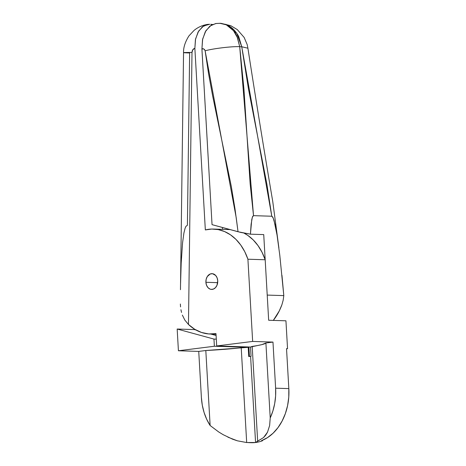 <?xml version="1.0" encoding="UTF-8"?>
<svg xmlns="http://www.w3.org/2000/svg" width="466" height="466" viewBox="0 0 466 466"><rect width="100%" height="100%" fill="white"/><g stroke="black" fill="none" stroke-linecap="round" stroke-linejoin="round"><path stroke-width="0.7" d="M205.902 282.285A7.875 5.93 91.8 0 1 212.065 273.67A7.875 5.93 91.8 0 1 217.733 280.8L216.987 285.279L215.478 287.644L213.416 289.083L211.104 289.374L209.968 289.066L207.953 287.609L206.525 285.227L205.902 282.285L206.176 279.227L207.312 276.524L210.218 273.996L212.525 273.705L215.682 275.47L217.109 277.853L217.733 280.8A7.875 5.93 91.8 0 1 211.564 289.415A7.875 5.93 91.8 0 1 205.902 282.285L217.674 282.658L205.902 282.285M218.665 431.935L210.131 425.51L205.809 350.519L248.203 347.321L214.377 346.244L248.203 347.321L248.733 356.542L250.603 356.42L255.566 442.496L250.603 356.42L248.733 356.542L248.203 347.321L241.219 347.782L246.683 442.537L255.566 442.496A49.419 37.21 -88.2 0 1 250.125 442.648A49.419 37.21 -88.2 0 0 251.157 442.7A49.419 37.21 -88.2 0 0 255.566 442.496A49.419 37.21 -88.2 0 0 262.475 440.749L261.461 440.714A49.419 37.21 -88.2 0 0 288.833 388.609L275.627 388.19A49.419 37.21 91.8 0 1 270.222 417.955L269.622 425.569L267.501 432.198L265.777 435.058L263.564 437.551L255.566 442.496A49.419 37.21 -88.2 0 0 262.475 440.749L262.451 440.312L262.475 440.749L261.461 440.714L267.49 437.632L273.053 433.234L277.981 427.642L282.122 421.031L285.361 413.592L287.598 405.548L288.769 397.137L288.833 388.609L275.627 388.19L272.971 342.079L252.654 341.432L247.912 259.218L265.183 259.766L268.666 320.253L285.938 320.8L287.545 348.679L286.526 348.65L288.833 388.609L286.526 348.65L287.545 348.679L285.938 320.8L268.666 320.253L265.183 259.766A52.507 39.534 -88.2 0 0 243.998 233.117L247.79 235.394L253.236 239.943L258.036 245.629L262.049 252.298L265.183 259.766L247.912 259.218L244.784 251.745L240.765 245.081L235.971 239.39L230.519 234.841L224.571 231.55L218.274 229.604L211.803 229.056L205.337 229.924L194.864 48.348L192.842 49.676L191.998 52.442L188.468 324.476L194.712 329.281L201.539 332.474L208.71 333.941L215.985 333.633L216.696 345.953L250.522 347.03L251.052 356.251L250.603 356.42L255.566 442.496L257.657 441.156L252.193 346.401A55.594 4.328 176.7 0 0 265.9 342.97L270.222 417.955L269.622 425.569L267.501 432.198L263.564 437.551L257.657 441.156L252.193 346.401L250.522 347.03L251.052 356.251L250.603 356.42L255.566 442.496L246.683 442.537L237.357 440.807L232.61 439.193L223.185 434.696L218.665 431.935L210.131 425.51A49.419 37.21 91.8 0 1 201.394 397.521L202.291 405.146L204.079 412.474L206.718 419.318L210.131 425.51L205.809 350.519A55.594 4.328 176.7 0 0 241.219 347.782L246.683 442.537L237.357 440.807L227.868 437.143M286.538 348.807L287.545 348.679L286.538 348.807M194.858 48.348C193.122 48.749 192.167 50.118 191.998 52.442C181.81 52.489 181.024 52.67 189.639 52.984C181.024 52.67 181.81 52.489 191.998 52.442L188.468 324.476L184.816 320.06L188.468 324.476A52.507 39.534 91.8 0 0 210.143 334.017A52.507 39.534 91.8 0 0 215.985 333.633L216.696 345.953L252.654 341.432L247.912 259.218A52.507 39.534 91.8 0 0 213.486 229.062L230.134 229.592M180.558 306.908L180.359 304.013L180.558 306.908M181.53 312.441L180.942 309.715L181.53 312.441M184.816 320.06L182.357 315.086L184.816 320.06M208.028 24.348C202.792 25.059 198.137 27.08 194.054 30.412L188.94 35.894C185.165 41.899 183.365 47.48 183.546 52.641L189.639 52.984L187.408 225.241L185.975 226.307L185.072 228.34L183.919 232.988L182.561 242.844L181.187 263.074L180.569 283.497M180.47 289.706L183.546 52.641M210.714 24.302L212.496 24.494M222.428 227.49L222.538 229.348L222.428 227.49M213.486 229.062A52.507 39.534 91.8 0 0 205.337 229.924L194.864 48.348L195.557 38.975L198.621 31.111L203.59 25.945L209.7 24.273L207.877 24.372L202.407 26.772L198.05 32.102L195.429 39.604L194.864 48.348M270.222 417.955L272.878 411L274.69 403.597L275.616 395.931L275.627 388.19L272.971 342.079L265.9 342.97L270.222 417.955M250.522 347.03L216.696 345.953L252.654 341.432L272.971 342.079L265.9 342.97L261.915 344.613L250.522 347.03M194.409 329.089L194.433 329.578L177.167 329.031L178.42 350.764L198.737 351.411L201.394 397.521L198.737 351.411L178.42 350.764L214.377 346.244L213.964 339.079L216.306 339.155L213.964 339.079L177.167 329.031L178.42 350.764L214.377 346.244L213.964 339.079L177.167 329.031L194.433 329.578L195.912 329.986L194.433 329.578L194.409 329.089M249.438 356.496L248.891 346.978L249.438 356.496M281.965 275.371L283.806 295.613L283.159 300.267L281.889 304.805A52.507 39.534 -88.2 0 1 273.303 320.398L279.262 310.95L281.889 304.805L283.159 300.267L283.806 295.613L267.216 295.083L263.733 234.602L250.423 234.177L251.11 224.28L252.351 217.185L253.516 215.653L271.795 216.236L273.123 217.82L275.196 225.014L277.037 234.998L279.781 255.152L283.806 295.613L267.216 295.083L263.733 234.602L250.423 234.177L251.78 219.457L252.694 216.364L253.516 215.653L250.155 183.948L243.928 88.959L239.716 46.693L241.743 46.757L248.495 89.105L266.936 184.484L271.795 216.236L253.516 215.653L239.716 46.693L241.743 46.757L238.819 36.896C237.951 34.74 236.076 32.142 233.192 29.09C230.088 26.422 227.612 24.855 225.771 24.389L219.702 23.3M216.183 23.481L211.18 25.211L205.908 30.692L202.652 39.051L201.912 49.012L212.042 224.653L238.033 231.748L234.992 208.861L231.252 186.15L212.706 96.194L208.547 73.587L205.122 50.794L204.568 49.524L203.613 48.895L201.924 49.012L212.042 224.653L240.747 232.429L250.423 234.177L238.033 231.748L236.215 217.704L205.122 50.794C213.469 48.487 232.493 46.227 239.716 46.693L237.427 37.624L233.332 30.395L226.721 24.937L219.987 23.3M219.655 23.3L225.451 24.378C227.169 24.838 229.412 26.399 232.179 29.055C234.718 32.096 236.361 34.694 237.107 36.837L239.716 46.693C232.493 46.227 213.469 48.487 205.122 50.794C204.23 48.901 203.164 48.307 201.924 49.012L202.512 39.721L205.296 31.746L209.927 26.084L215.735 23.533M205.809 350.519L198.737 351.411L205.809 350.519M210.766 334.04L216.096 335.497L210.766 334.04M225.765 24.383L236.763 33.331L241.743 46.757L247.906 48.202L241.743 46.757L271.795 216.236L272.657 216.935L273.961 220.133L277.037 234.998L279.781 255.152M216.02 334.209L210.259 334.023M248.465 442.613L251.157 442.7M215.915 23.51L220.179 23.312M220.214 23.312L220.896 23.341M221.053 23.352L230.763 25.688L237.252 29.562L244.149 37.443L247.184 44.585L247.906 48.202C255.799 99.305 264.082 150.384 272.744 201.44L278.895 247.982"/></g></svg>
